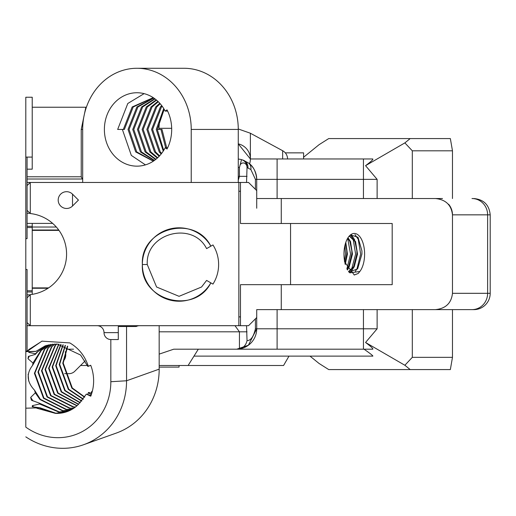 <?xml version="1.0" encoding="UTF-8"?>
<svg xmlns="http://www.w3.org/2000/svg" width="516" height="516" viewBox="0 0 516 516"><rect width="100%" height="100%" fill="white"/><g stroke="black" fill="none" stroke-linecap="round" stroke-linejoin="round"><path stroke-width="0.77" d="M32.224 294.352L32.224 291.953L27.084 291.953M32.224 291.953L32.224 223.409M32.224 227.027L56.315 227.027M90.726 365.283L88.288 366.212C84.959 355.995 78.8 348.229 69.808 342.914L41.912 341.153L26.858 351.596L25.8 351.596L25.8 97.247L32.224 97.247L32.224 157.096L25.8 157.096M29.786 294.862L27.084 294.862M27.084 297.848L30.289 294.61L30.289 325.693L27.084 322.571M27.084 325.693L30.205 325.693M27.084 223.409L52.684 223.409M27.084 213.295L29.786 213.295M72.517 194.151L72.517 206.013L78.445 200.079L72.517 194.151A8.391 8.391 0 0 0 60.649 194.151A8.391 8.391 0 0 0 60.649 206.013A8.391 8.391 0 0 0 72.517 206.013M25.8 238.663L27.084 238.663L27.084 157.096M27.084 176.775C27.084 179.626 27.084 179.626 27.084 176.775L81.231 176.775L82.27 179.02L27.084 179.02M32.224 107.238L85.837 107.238L81.231 129.445L81.231 176.775M32.224 157.096L32.224 169.171L27.084 169.171M86.385 107.238L85.837 107.238M27.084 185.586L30.289 182.464L30.289 213.54L27.084 210.309M30.205 182.464L27.084 182.464M30.289 182.464L191.23 182.464L191.23 129.445A61.172 54.277 -90 0 0 136.953 68.273A61.172 54.277 -90 0 0 82.683 129.445L82.683 182.464M30.289 294.61A40.783 40.783 0 0 0 30.289 213.54M246.545 325.693L247.035 340.625C250.776 340.657 253.569 336.709 255.42 328.795L256.716 328.795L256.716 309.626L256.716 317.534L248.557 325.693L30.289 325.693M238.85 325.693L238.85 182.464L191.23 182.464M147.26 264.521C145.428 233.129 192.597 220.629 206.6 248.622L210.85 246.164A36.707 36.707 0 0 0 142.358 264.521A36.707 36.707 0 0 0 210.85 282.871L212.966 284.097A36.707 36.707 0 0 0 212.966 244.945L210.85 246.164C194.68 213.856 140.242 228.285 142.358 264.521C140.242 300.751 194.68 315.179 210.85 282.871L206.6 280.42L201.55 287.006L179.058 296.319L156.574 287.006L147.26 264.521L142.358 264.521M249.035 163.417L248.467 162.985C253.298 166.197 256.046 171.66 256.716 179.362L256.716 198.531L436.407 198.531M255.42 189.32L255.42 179.362L250.866 169.538L247.035 167.532L246.545 182.464M344.185 258.226L344.585 261.935L354.292 275.015L358.22 273.48L359.833 271.487A20.634 10.32 90 0 0 364.606 254.078A20.634 10.32 90 0 0 350.848 234.625A20.634 10.32 90 0 0 343.972 254.078A20.634 10.32 90 0 0 344.185 258.226M348.971 272.106L357.646 268.881L361.922 254.078L361.922 250.886L358.007 237.231L350.454 234.922M349.048 236.302L349.88 236.296L355.537 241.507L357.511 254.078L354.273 266.649L348.642 271.7M349.564 236.309L354.905 241.507L356.878 250.879L356.878 254.078L353.647 266.649L348.526 271.551M347.752 238.115L349.861 241.507L351.835 250.879L351.835 254.078L348.597 266.649L346.958 269.023M345.494 243.294L346.784 250.879L346.791 254.078L344.959 263.573M361.922 250.892L361.922 254.078M351.157 234.554L354.685 239.837M356.878 250.879L356.878 254.078M354.215 266.759L350.396 272.622M351.835 250.879L351.835 254.078M349.171 266.759L347.481 269.984M346.784 250.892L346.791 254.078M359.833 271.487L349.874 272.848L349.022 272.171M345.797 242.359L347.416 254.078L345.217 264.521M347.997 237.721L350.493 241.507L352.467 254.078L349.229 266.649L347.191 269.468M348.958 236.412L349.88 236.296M256.716 208.232L256.716 190.617L248.557 182.464L238.85 182.464M238.269 182.464L238.269 129.445A61.172 54.277 -90 0 0 183.993 68.273L136.953 68.273M240.482 182.464L240.482 223.493L290.553 223.493L290.553 284.664L240.482 284.664L240.482 325.693M240.482 191.262L238.85 191.262M238.85 316.895L240.482 316.895M110.83 339.56L110.837 381.724A59.134 54.96 -109.6 0 1 82.167 431.647A59.134 54.96 -109.6 0 1 25.8 427.125L25.8 351.596M70.421 410.207L62.481 410.846L39.945 399.494L35.327 392.844L34.566 390.238C26.787 381.956 26.135 373.668 32.605 365.373L32.959 363.032L28.012 358.73L28.399 356.421L35.275 354.415L35.514 353.75L28.864 352.422L28.709 351.783L35.856 351.402L45.331 345.791L57.166 344.011L80.593 355.047L87.855 366.457L90.758 365.36M35.327 392.844L30.676 397.404L31.405 400.216L39.255 403.099L39.609 403.983L32.366 405.66L32.231 406.763L40.029 407.808L25.8 408.195M26.858 351.596L35.662 351.351M238.263 128.968L250.383 133.231L250.383 158.973L372.791 158.973C373.345 159.425 370.933 161.656 365.56 165.675L404.873 142.893L410.188 138.578L328.718 138.578L319.049 144.699L303.589 157.245M35.275 354.415L37.726 351.693L47.349 345.152M35.514 353.75L37.281 351.848L47.117 345.217M35.856 351.402L45.55 345.714M28.012 358.73L29.289 356.098M32.959 363.032L40.828 350.583L48.949 344.746M28.864 352.422L29.393 351.725M92.235 391.625L91.848 391.341L92.345 391.199M70.634 410.104L62.926 410.684L40.383 399.339L34.566 390.238M32.605 365.373L41.274 350.428L49.181 344.694M27.045 351.531L28.973 349.455L42.144 341.07M87.855 366.457L90.739 365.309M28.703 381.04L28.122 374.126M72.111 409.291L66.029 409.581L43.486 398.236L34.411 373.313L44.376 349.326L50.82 344.385M72.317 409.169L66.467 409.42L43.931 398.075L34.856 373.152L44.815 349.164L51.058 344.346M73.756 408.253L69.57 408.317L47.033 396.972L37.958 372.049L47.917 348.061L52.729 344.14M73.962 408.117L70.015 408.162L47.478 396.81L38.397 371.894L48.362 347.9L52.967 344.114M75.362 407.098L73.117 407.053L50.574 395.708L41.499 370.785L51.465 346.797L54.677 344.004M75.562 406.943L73.562 406.898L51.02 395.553L41.944 370.63L51.91 346.642L54.922 343.998M76.916 405.808L54.122 394.443L45.047 369.52L55.006 345.533L56.67 343.998M77.11 405.634L54.567 394.288L45.492 369.366L55.451 345.378L56.921 344.004M78.432 404.376L57.669 393.186L48.588 368.263L58.714 344.114M78.645 404.196L58.108 393.024L49.033 368.102L58.972 344.14M80.096 402.841L61.211 391.921L52.135 366.999L60.804 344.378M80.303 402.635L61.656 391.76L52.58 366.844L61.069 344.417M81.676 401.151L64.758 390.657L55.683 365.734L62.946 344.785M81.863 400.932L65.203 390.502L56.121 365.58L63.216 344.849M83.166 399.307L68.306 389.393L59.224 364.477L65.151 345.365M83.353 399.062L68.744 389.238L59.669 364.315L65.429 345.449M84.579 397.268L71.847 388.135L62.771 363.212L67.422 346.139M91.848 391.341L91.061 393.205M91.713 393.418L88.746 392.444L87.52 394.469M68.692 411.013L58.94 412.103L39.609 403.983M68.912 410.917L59.379 411.949L39.255 403.099M33.03 400.926L30.676 397.404M67.144 411.62L55.838 413.213L40.029 407.808M36.733 408.195L55.393 413.368A34.662 32.218 -109.6 0 0 67.022 411.665A34.662 32.218 -109.6 0 0 78.374 404.428L86.378 394.095L90.719 396.204A40.783 37.9 -109.6 0 0 90.719 365.263L88.288 366.212M55.393 413.368L39.732 408.059M198.312 349.184L188.114 365.496L159.173 365.496M412.31 309.626L412.31 357.343L452.474 357.343L450.352 369.572L410.188 369.572L404.873 365.263L365.56 342.482C370.94 346.507 373.352 348.739 372.791 349.184L236.322 349.184A20.388 20.388 0 0 0 236.818 349.177L239.443 348.713L239.443 331.807L234.993 325.693M159.173 354.124L173.776 349.184L236.322 349.184A20.388 20.388 0 0 0 256.716 328.795L248.37 345.243L236.818 349.177M288.986 356.117L283.568 365.496L188.114 365.496M90.81 365.496L90.403 365.496M87.449 365.496L80.567 365.496M249.802 163.166L249.583 163.875A15.474 15.474 0 0 0 238.269 143.867L250.383 158.973L250.363 159.721M277.105 198.531L277.105 179.362L256.716 179.362A20.388 20.388 0 0 0 249.583 163.875M410.188 138.578L450.352 138.578L452.474 150.814L452.474 198.531M452.474 357.343L452.474 309.626M238.269 180.174L239.443 176.343L239.443 167.532A12.236 12.236 0 0 0 238.269 167.287M236.322 349.184A20.388 20.388 0 0 0 256.716 328.795L277.105 328.795L277.105 309.626L256.716 309.626L435.44 309.626C445.714 308.587 451.39 303.15 452.474 293.314L452.474 214.843C451.39 205.007 445.714 199.569 435.44 198.531M290.553 223.493L392.192 223.493L392.192 284.664L290.553 284.664M310 356.117L319.049 363.457L328.718 369.572L410.188 369.572M452.474 293.314L490.2 293.314A16.312 16.312 0 0 1 473.888 309.626L435.44 309.626M442.496 309.626L461.072 309.626M458.963 309.626L436.407 309.626M442.496 198.531L429.641 198.531M193.977 356.117L372.862 356.117C372.958 355.672 370.017 353.363 364.032 349.184M64.584 373.655L69.028 373.655L64.584 373.655M63.3 361.071A8.972 8.972 0 0 0 65.209 351.777M85.088 360.968L74.794 371.262A8.159 8.159 0 0 1 69.028 373.655M358.22 273.48L354.144 275.009M354.963 234.574L358.227 239.276L360.665 254.078L356.969 268.881L355.35 271.332M350.37 234.986L351.86 236.838M352.389 237.695L353.183 239.276L355.621 254.078L351.551 269.52M347.655 238.276L350.57 254.078L346.881 268.868M344.927 245.397L345.527 254.078L344.533 261.593M452.474 150.814L412.31 150.814L412.31 198.531M448.643 204.278A16.312 16.067 -90 0 1 452.474 214.843L487.62 214.843A16.312 15.628 -90 0 0 471.998 198.531M404.873 365.263L412.31 357.343M377.125 309.626L377.125 328.795L365.56 342.482M412.31 150.814L404.873 142.893M365.56 165.675L377.125 179.362L377.125 198.531M256.716 317.534L256.342 317.908M239.443 348.713C243.475 347.861 246.003 345.165 247.035 340.625M240.146 164.875L241.527 159.65A8.159 7.553 104.8 0 1 247.035 167.532A4.586 3.793 90 0 0 244.391 163.166A4.586 3.793 90 0 0 240.146 164.875L239.443 167.532M241.527 159.65A20.388 20.388 0 0 0 238.269 159.063A20.388 20.388 0 0 1 241.527 159.65L243.217 160.173A8.159 7.43 109.8 0 1 247.97 167.848M287.56 158.973A9.378 9.378 0 0 0 282.652 150.724L282.652 158.973M250.866 169.538A8.159 6.869 126.6 0 0 248.467 162.985L243.217 160.173M136.237 326.505A6.934 6.934 0 0 1 139.501 325.693A6.934 6.934 0 0 0 136.237 326.505A6.934 6.934 0 0 1 139.501 325.693A6.934 6.934 0 0 0 136.237 326.505L118.293 326.505L118.293 339.56L118.293 332.627L104.019 332.627A6.934 6.934 0 0 0 110.953 339.56L118.293 339.56L110.953 339.56A6.934 6.934 0 0 1 104.019 332.627A6.934 6.934 0 0 0 97.085 325.693A6.934 6.934 0 0 1 104.019 332.627M84.753 396.998L72.292 387.974L63.216 363.051L67.712 346.249M179.058 365.496L179.058 367.102L159.18 367.102L179.058 367.102M126.555 326.505L126.562 380.769A71.369 66.332 70.4 0 1 83.592 444.728L116.203 433.111A71.369 66.332 -109.6 0 0 159.18 369.153L159.167 325.693M83.592 444.728A71.369 66.332 70.4 0 1 25.8 436.865M33.682 407.008L32.366 405.66M86.378 394.095L91.087 395.637M91.255 394.792L88.3 392.599M165.159 147.795L167.036 149.021A39.152 34.733 -90 0 0 167.036 109.869L165.159 111.095A36.707 32.566 -90 0 0 136.953 92.745A36.707 32.566 -90 0 0 104.387 129.445A36.707 32.566 -90 0 0 136.953 166.152A36.707 32.566 -90 0 0 165.159 147.795L167.635 147.795M122.369 129.445L131.322 155.4L145.454 164.881M153.633 97.917L136.882 106.96L128.026 129.445L135.702 151.93L153.316 161.179M153.833 98.053L137.927 106.96L129.071 129.445L136.746 151.93L153.446 161.095M154.736 98.698L141.584 106.96L132.735 129.445L140.404 151.93L154.194 160.586M155.039 98.924L142.629 106.96L133.779 129.445L141.455 151.93L154.471 160.386M156.219 99.852L146.286 106.96L137.437 129.445L145.112 151.93L155.6 159.541M156.58 100.156L147.331 106.96L138.481 129.445L146.157 151.93L155.955 159.257M157.922 101.362L150.988 106.96L142.139 129.445L149.814 151.93L157.296 158.109M158.322 101.749L152.033 106.96L143.184 129.445L150.859 151.93L157.703 157.741M159.773 103.258L155.697 106.96L146.841 129.445L154.516 151.93L159.173 156.284M160.199 103.735L156.741 106.96L147.886 129.445L155.561 151.93L159.605 155.819M161.721 105.612L160.399 106.96L151.549 129.445L159.225 151.93L161.166 153.994M162.159 106.206L161.444 106.96L152.594 129.445L160.27 151.93L161.624 153.407M163.733 108.554L156.251 129.445L163.243 151.104M164.185 109.315L157.296 129.445L163.714 150.362M158.954 129.445A36.707 32.566 90 0 1 164.236 109.405M157.296 129.445L160.953 129.445L165.662 147.795M160.953 129.445L161.998 129.445L166.707 147.795M165.159 111.095L167.635 111.095M144.099 93.635L127.794 103.49L117.667 129.445L124.369 129.445L133.218 106.96L153.226 97.653L132.173 106.96L123.324 129.445M285.29 152.852L303.589 152.852L303.589 158.973M25.8 351.061L27.084 351.061L27.084 269.494L25.8 269.494M32.224 287.889L48.607 287.889M32.224 290.734L27.084 290.734M32.224 227.537L27.084 227.537M32.224 230.381L58.992 230.381M255.42 328.795L255.42 318.836M238.269 129.445L191.23 129.445M377.125 179.362L277.105 179.362L277.105 158.973M247.035 176.343L238.269 176.343M363.438 158.973L363.438 198.531M281.265 223.493L281.265 198.531M281.265 284.664L281.265 309.626M247.035 331.807L159.173 331.807M277.105 349.184L277.105 328.795L377.125 328.795M363.438 309.626L363.438 349.184M471.998 309.626A16.312 15.628 -90 0 0 487.62 293.314L487.62 214.843L490.2 214.843C489.233 204.936 483.795 199.499 473.888 198.531M256.716 179.362L255.42 179.362M73.517 349.184L66.235 349.184M159.18 369.153L126.562 380.769L110.837 381.724M81.231 129.445L82.683 129.445M32.224 288.257L48.046 288.257M32.224 226.318L27.084 226.318M32.224 230.013L58.727 230.013M158.967 128.303L171.673 128.303M490.2 293.314L490.2 214.843M282.652 150.724L250.383 133.231"/></g></svg>
